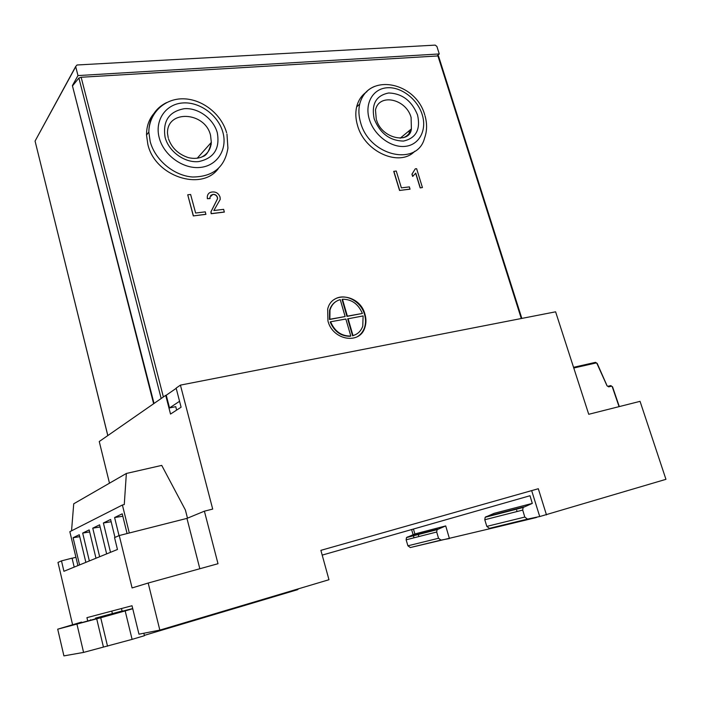 <?xml version="1.0" encoding="UTF-8"?>
<svg xmlns="http://www.w3.org/2000/svg" width="701" height="701" viewBox="0 0 701 701"><rect width="100%" height="100%" fill="white"/><g stroke="black" fill="none" stroke-linecap="round" stroke-linejoin="round"><path stroke-width="1.05" d="M413.424 529.045L414.896 533.943L406.501 537.571L406.124 539.814L407.912 545.799L410.313 547.542L498.201 526.749L489.412 528.352L486.809 526.398L484.794 519.748L485.171 517.268L494.126 513.334L532.304 503.406L530.009 495.73L322.188 555.113M532.304 503.406L523.104 507.489L522.718 510.083L524.795 517.058L527.476 519.117L539.717 516.523M498.201 526.749L536.51 517.478M445.705 525.925L449.437 538.552L440.999 540.094L438.528 538.272L436.697 532.015L437.082 529.676L445.705 525.925L414.896 533.943M132.708 608.547L122.176 611.254L121.466 608.529M122.105 611L95.432 618.133M112.44 613.761L111.748 611.097M114.552 613.62L80.895 622.865L114.552 613.62M81.553 622.085L57.71 629.183L63.914 655.882L83.585 652.412L132.095 639.373L125.172 610.904L100.725 617.756L107.525 646.191M100.725 617.756L57.71 629.183M132.752 608.74L125.172 610.904M122.167 611.237L113.15 613.559M76.979 624.302L83.585 652.412M143.836 633.24L144.432 635.693L132.095 639.373M144.353 635.369L297.653 589.655L298.53 588.787M96.694 618.781L103.406 646.935M90.657 620.254L90.543 619.78M418.891 536.554L418.208 534.215M176.634 410.094L175.749 406.668L169.519 407.938L166.242 395.233L165.708 395.346L170.527 414.054L181.095 407.202L176.135 388.1L180.42 385.121L555.604 311.814L588.735 414.291L640.057 401.349L665.95 479.326L539.726 516.558L531.665 490.612M72.098 558.268L75.918 557.277M72.589 624.705L57.981 562.421L61.486 560.879L63.931 571.289L117.453 549.488L114.552 537.597L119.249 535.538L132.086 587.937L148.183 583.03L159.837 630.111L328.971 579.718L320.883 550.346L538.315 488.728L546.482 514.92M74.192 567.109L72.063 558.154L61.486 560.879M87.643 620.63L86.942 617.651L132.016 605.743L138.964 634.186L159.837 630.111M165.708 395.346L99.253 441.516L109.479 483.182M411.61 529.562L413.091 534.67M413.327 535.476L414.002 537.798M180.42 385.121L212.701 509.084L204.394 511.178L186.948 518.389L119.249 535.538M148.183 583.03L218.002 563.718L204.394 511.178M199.838 568.748L186.948 518.389M517.075 511.52L516.707 510.31M85.864 562.351L79.266 534.732L73.097 537.737L79.563 564.918M95.984 558.233L89.167 529.912L82.674 533.075L89.342 560.931M127.083 533.549L122.228 513.815L114.596 517.531L119.03 535.634M114.982 537.404L110.6 519.476L103.389 522.99L110.504 552.318M106.64 553.886L99.603 524.83L92.76 528.168L99.647 556.734M129.299 532.988L122.403 505.009L124.27 504.562L126.355 473.464L161.729 465.394L185.388 509.995L187.482 518.162M77.899 565.602L69.846 531.682L122.403 505.009M71.546 530.815L73.728 503.791L126.355 473.464M100.12 526.977L92.76 528.168M111.152 521.746L103.389 522.99M122.815 516.225L114.596 517.531M89.658 531.936L82.674 533.075M79.73 536.651L73.097 537.737M169.519 407.938L179.561 401.287M166.242 395.233L176.196 388.328M439.282 53.951L436.898 46.45L435.198 45.118L77.022 64.991L75.673 66.525L77.977 75.577L439.282 53.951L437.398 55.659M77.977 75.577L72.387 85.61L154.027 403.461M153.633 403.732L72.387 85.61M75.708 66.744L35.944 139.473M327.937 320.927C332.695 340.458 360.156 344.927 364.932 327.332C366.255 323.196 366.272 318.85 364.976 314.285C360.13 294.516 331.775 290.31 327.674 309.167L327.937 320.927M357.457 336.62C360.813 334.543 363.171 331.529 364.52 327.577C365.843 323.441 365.861 319.095 364.564 314.539C360.98 300.852 344.419 292.483 334.333 299.45M210.808 142.96L211.22 144.432M409.086 130.824L409.314 133.628M72.808 85.522L78.889 78.039L81.15 77.259L438.475 55.914L521.842 318.412M224.399 212L211.255 213.621L211.019 211.728L217.59 198.698L217.459 197.331C216.591 195.193 215.067 194.212 212.885 194.396L209.923 197.121L210.09 198.567L207.435 198.602L207.294 196.604C207.706 193.783 209.371 192.249 212.28 191.995C216.004 191.671 218.581 193.345 220.018 197.007L220.237 199.373L213.849 210.528L223.663 209.336L224.294 212.096L211.159 213.717L210.922 211.825L217.485 198.795L217.363 197.428C216.495 195.29 214.97 194.317 212.789 194.492L210.615 195.421M210.09 198.567L207.338 198.698L207.294 196.604M205.866 214.366L193.301 215.917L187.728 194.799L190.619 194.466L195.632 213.034L205.305 211.851L205.866 214.366M422.431 187.561L420.293 187.824L415.763 173.103L412.758 176.337L412.065 174.102L415.246 168.853L416.622 168.696L422.431 187.561L420.171 187.921L415.658 173.278M413.143 176.056L412.635 176.424L411.943 174.198L415.246 168.853M409.971 189.182L399.544 190.462L393.734 171.386L396.258 171.018L401.393 187.868L409.419 186.887L409.971 189.182M410.094 189.086L399.544 190.462M399.666 190.374L393.857 171.289M205.963 214.269L193.301 215.917M193.397 215.82L187.728 194.799M342.474 299.248L342.07 299.511L346.96 316.388L362.391 313.452C358.281 303.936 351.639 299.204 342.474 299.248L347.363 316.133L362.391 313.452M330.592 321.768L330.197 322.013C334.386 331.704 341.115 336.462 350.377 336.27L350.789 336.033L345.865 319.025L330.592 321.768C334.789 331.468 341.518 336.217 350.789 336.033M352.603 335.849L353.006 335.613C357.79 334.184 361.041 331.012 362.767 326.096L363.109 315.923L347.678 318.867L352.603 335.849L356.187 334.316M335.84 301.605C332.738 303.612 330.653 306.53 329.584 310.359L329.479 319.507L345.137 316.537L340.248 299.625C335.043 301.097 331.617 304.584 329.978 310.105L329.873 319.262L345.137 316.537M348.082 318.622L353.006 335.613M155.99 111.275C149.637 117.488 146.474 125.418 146.518 135.065L147.858 144.441C154.982 176.372 201.546 191.653 218.3 168.634M366.903 91.682C361.69 95.205 358.264 100.296 356.634 106.938C355.311 112.747 355.6 118.907 357.519 125.409C364.564 152.029 399.71 167.416 414.799 151.214M489.412 528.352L527.476 519.117M410.313 547.542L440.999 540.094M486.809 526.398L524.795 517.058M407.912 545.799L438.528 538.272M484.794 519.748L522.718 510.083M406.124 539.814L436.697 532.015M485.898 516.725L523.849 506.911M407.185 537.071L437.783 529.159M607.986 386.26L610.79 385.611L612.543 386.821L610.79 385.611L607.898 386.286M595.324 362.382L573.549 367.315L595.5 362.356L596.945 363.495L607.013 385.795L608.696 386.873L607.013 385.795M619.062 406.641L612.288 386.856M611.412 386.216L608.696 386.873M596.104 362.96L573.768 368.007M607.057 385.743L597.182 363.398L595.5 362.356M35.138 141.357L107.831 435.558M161.177 398.492L78.889 78.039M521.29 318.517L437.827 55.633M81.15 77.259L163.377 396.968M165.103 137.352C162.544 121.098 168.95 111.538 184.302 108.69C198.217 107.542 213.516 118.767 217.292 132.734C220.105 148.665 213.919 158.277 198.742 161.581C184.784 163.123 168.836 151.714 165.103 137.352M201.152 157.287C207.347 154.369 210.738 149.392 211.334 142.373L210.554 135.381C205.227 111.573 166.601 109.321 167.504 133.418L168.205 137.764M226.958 134.005L227.921 148.139C224.881 167.189 213.113 176.81 192.617 177.011C173.892 175.741 155.017 160.038 150.172 141.471L148.822 132.051C149.041 118.267 154.93 108.453 166.496 102.626M222.865 132.244C218.248 115.271 199.697 101.61 182.742 102.959C165.725 104.046 154.448 120.344 159.25 137.869C163.789 155.42 183.32 169.353 200.328 167.425C217.415 165.751 227.72 149.19 222.865 132.244M374.176 118.863C371.197 104.116 376.043 95.485 388.731 92.979C402.19 93.496 411.802 100.839 417.559 115.025C420.723 129.51 416.035 138.185 403.513 141.059C389.87 140.822 380.091 133.427 374.176 118.863M403.417 137.676C407.386 136.082 410.041 133.155 411.391 128.914L411.101 117.47C406.212 98.841 378.978 92.847 375.491 109.996L376.253 119.109M425.034 115.858C427.251 123.744 427.084 131.192 424.534 138.193C417.244 166.943 369.348 156.121 360.612 122.605C358.693 116.077 358.386 109.899 359.709 104.072C361.926 95.38 366.93 89.474 374.711 86.372M422.204 114.614C417.472 99.165 401.226 86.635 387.127 87.765C372.958 88.668 364.406 103.38 369.322 119.293C374.019 135.223 391.027 147.981 405.143 146.369C419.329 144.993 427.128 130.044 422.204 114.614M485.171 517.268L523.104 507.489M406.501 537.571L437.082 529.676M619.307 406.58L612.543 386.821M107.796 435.584L35.068 141.076L75.673 66.525M146.518 135.065L148.822 132.051C149.155 112.563 165.085 98.175 183.767 98.823C202.466 99.288 221.341 114.026 226.625 132.761M197.218 158.26L211.334 142.373C209.406 150.715 206.637 155.412 203.018 156.472C198.716 158.514 193.853 158.908 188.438 157.655C178.404 154.316 171.763 148.025 168.503 138.798M356.634 106.938L359.709 104.072C367.867 72.142 415.754 81.903 424.753 114.929M400.157 138.228L411.391 128.914C409.875 144.45 381.703 138.807 376.507 119.889"/></g></svg>
